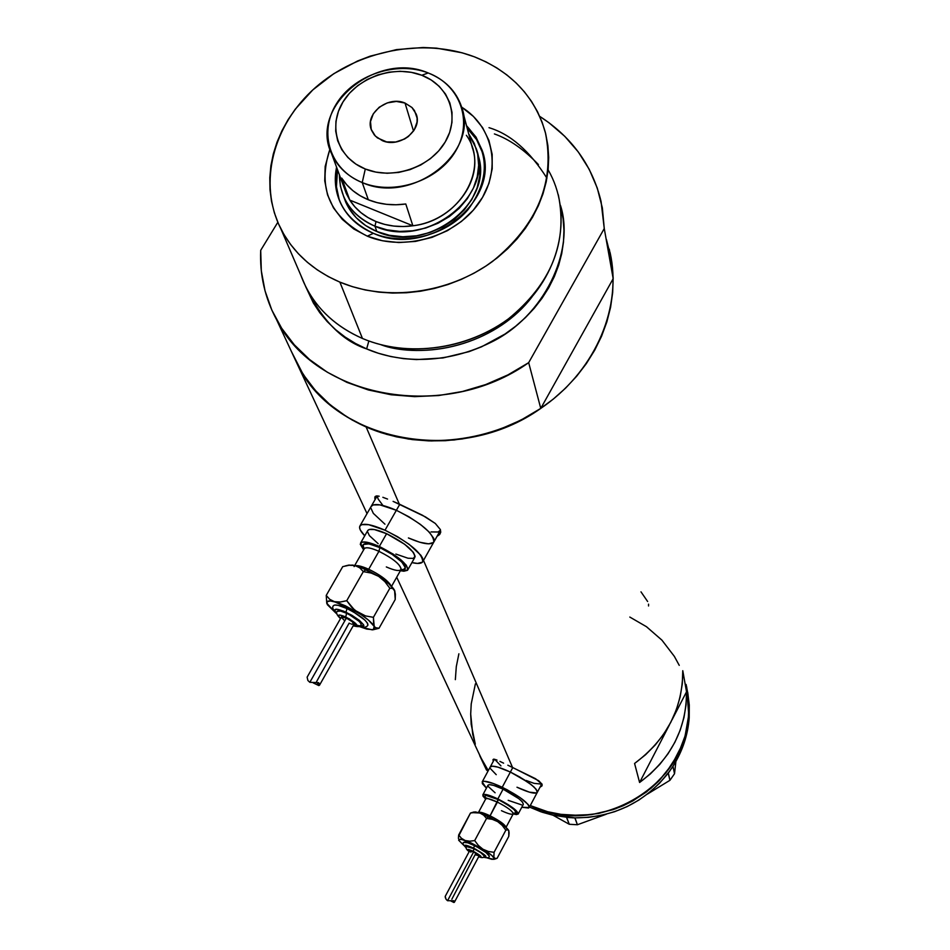 <?xml version="1.0" encoding="UTF-8"?>
<svg xmlns="http://www.w3.org/2000/svg" width="950" height="950" viewBox="0 0 950 950"><rect width="100%" height="100%" fill="white"/><g stroke="black" fill="none" stroke-linecap="round" stroke-linejoin="round"><path stroke-width="1.43" d="M529.281 807.441L537.249 792.407L537.201 790.946L534.221 787.206L528.069 782.289L510.376 772.053L502.229 787.265L510.376 772.053C527.796 781.019 536.762 787.799 537.249 792.407L536.144 789.26L531.501 784.854L519.686 776.957L510.376 772.053C498.976 766.816 492.278 765.106 490.259 766.935C492.278 765.106 498.976 766.816 510.376 772.053L512.774 767.564L510.376 772.053C527.796 781.019 536.762 787.799 537.249 792.407C535.159 794.236 528.402 792.514 516.978 787.229L529.364 792.158L536.584 792.941L529.364 792.158L516.978 787.229M399.772 504.319L396.364 510.293C421.432 522.999 433.901 533.603 433.782 542.106C430.659 545.312 422.192 543.923 408.405 537.949L419.746 542.236L428.557 543.839L433.485 542.497L434.209 540.752L433.723 538.353L429.162 532.012L420.446 524.436L408.916 516.788L396.364 510.293L399.772 504.319M433.948 541.832L440.527 530.088L438.057 532L431.027 531.929M507.834 765.201L535.598 778.739L542.011 784.201L542.094 785.626L539.968 787.277L541.963 785.911L542.011 784.201L538.686 780.71L512.525 767.446L423.498 560.393L512.525 767.446L507.834 765.201M499.949 761.413L503.595 763.147L499.949 761.413M495.817 759.644L497.004 760.107L495.817 759.644M493.466 759.181L494.831 759.323L493.466 759.181M493.252 760.962L492.943 759.715L493.252 760.962M376.129 496.007L376.39 497.313M393.098 501.374L425.469 516.907L435.29 523.45L440.337 529.53L440.741 532.202L439.707 534.47L437.036 536.334L439.707 534.47L440.741 532.202L440.337 529.53L435.29 523.45L422.465 515.244L399.297 504.106L366.142 426.989L399.297 504.106L393.098 501.374M382.874 497.301L387.553 499.071L382.874 497.301M377.767 495.983L379.204 496.233L377.767 495.983M375.131 496.541L376.604 495.947L375.048 496.636L374.775 498.061L375.131 496.541M375.131 499.51L374.775 498.061L375.131 499.51M610.054 252.439C622.203 306.173 596.742 368.018 545.181 405.306C493.632 442.569 421.088 451.131 366.142 426.989C335.766 413.298 313.12 392.979 298.193 366.047L291.413 351.512L298.193 366.047C336.288 442.558 460.216 465.928 540.764 408.393L528.675 362.662C444.707 422.37 315.816 398.537 276.569 319.675C264.931 297.991 259.647 274.871 260.704 250.313L261.309 270.774L265.026 290.831L271.831 310.092L281.639 328.201L294.286 344.791L309.581 359.563L327.239 372.174L346.976 382.399L368.386 389.975L391.103 394.761L414.651 396.637L438.591 395.544L462.424 391.495L485.699 384.572L507.929 374.894L528.675 362.662L604.259 228.534L613.178 278.683L610.054 252.439M686.102 684.439L688.916 704.722L688.738 715.029L685.188 735.478L681.839 745.418L677.492 755.036L665.914 772.92L650.904 788.381L633.044 800.803L623.271 805.695L613.059 809.649L591.755 814.578L569.988 815.397L559.206 814.245L548.637 812.072L530.266 805.564L546.452 811.49L563.528 814.839L581.056 815.504L598.559 813.461L615.588 808.771L631.679 801.551L646.428 791.991L659.431 780.342L670.367 766.911L678.953 752.079L684.974 736.238L688.287 719.779L688.845 703.154L686.648 686.779L688.726 715.124C686.648 786.731 596.113 838.814 530.266 805.564L548.542 812.048L559.111 814.233L580.771 815.516L591.648 814.601L612.964 809.685L623.176 805.742L632.961 800.85L650.821 788.453L658.73 781.066L672.113 764.322L681.803 745.512L685.164 735.573L688.726 715.124L689.201 717.737L688.049 694.581L686.126 684.534M686.529 691.814C686.518 728.816 670.878 759.05 639.599 782.491L634.576 763.467C666.674 739.444 682.741 708.522 682.777 670.688L686.529 691.814L671.982 719.934L686.529 691.814L686.066 704.734L683.953 717.582L680.2 730.158L674.88 742.271L668.04 753.742L659.799 764.37L650.275 774.001L639.599 782.491L634.576 763.467L645.525 754.775L655.31 744.907L663.777 734.029L670.795 722.297L676.269 709.899L680.117 697.039L682.29 683.905L682.777 670.688L686.529 691.814M483.265 762.826L486.459 769.963L488.003 771.139L486.459 769.963L479.75 755.701L488.288 770.604L483.443 762.874L477.684 750.844L483.396 762.791L488.288 770.604L482.481 761.152L477.684 750.844M609.271 249.149L612.002 263.328L613.154 277.827L612.679 292.517L610.589 307.242L606.872 321.848L601.576 336.205L594.724 350.158L586.376 363.565L576.638 376.271L565.571 388.146L553.304 399.083L539.956 408.939L525.659 417.632L510.566 425.042L494.831 431.11L478.61 435.777L462.092 438.971L445.443 440.693L428.83 440.895L412.419 439.601L396.399 436.822L380.926 432.606L366.142 426.989L352.213 420.031L339.257 411.825L327.418 402.468L316.789 392.041L307.468 380.665L299.547 368.469L291.413 351.512L303.098 374.312L315.329 390.426L330.101 404.771L347.142 417.038L366.142 426.989L386.769 434.387L408.607 439.078L431.253 440.954L454.266 439.969L477.161 436.121L499.51 429.471L520.849 420.173L540.764 408.393L613.178 278.683L611.289 258.697L606.385 239.412M679.25 665.356L674.369 656.403L661.972 640.205L646.523 626.739L629.814 617.061L646.439 626.691L661.913 640.134L674.31 656.319L679.203 665.273M475.297 744.159L471.188 724.256L470.689 714.103L471.224 703.926L475.368 683.941M458.886 653.79L456.297 666.627L455.347 679.642M669.548 724.636L639.599 782.491L669.548 724.636M647.627 601.504L640.989 591.85M648.529 605.981L648.553 604.153M439.268 532.808L440.741 532.143M382.814 505.329L378.076 498.916L377.435 496.423M541.251 784.866L542.153 784.664M500.947 765.89L495.116 759.751M541.286 784.082L534.043 783.346L526.134 780.461M377.186 495.936L371.272 506.219C374.288 503.061 382.648 504.426 396.364 510.293L379.976 504.878L373.136 504.925L371.106 506.528L373.136 504.925L379.976 504.878L396.364 510.293L385.011 530.207C410.127 542.984 422.691 553.518 422.702 561.818C421.349 563.671 417.751 563.932 411.908 562.59L417.525 563.433L422.406 562.186L423.106 560.5L422.584 558.149L420.85 555.251L409.177 544.362L397.587 536.726L385.011 530.207L396.364 510.293C382.648 504.426 374.288 503.061 371.272 506.219L360.003 525.861C362.947 522.821 371.284 524.269 385.011 530.207L368.624 524.673L361.831 524.626L360.098 525.73L359.575 527.523L360.276 529.934L364.729 535.812C360.359 531.252 358.791 527.939 360.003 525.861M370.821 507.929L373.326 513.368L384.952 524.198L373.326 513.368L370.821 507.929M510.376 772.053L497.848 767.113L492.338 766.163L490.212 767.03L492.338 766.163L497.848 767.113L510.376 772.053M490.378 768.574L496.233 774.678L490.378 768.574M687.693 692.277L689.201 717.737L687.503 730.396L684.202 742.829L679.333 754.846L672.98 766.27L674.524 773.727L675.901 761.425L674.524 773.727L672.968 766.413L671.401 768.657L672.98 766.27L668.337 773.062L669.94 780.306L668.206 773.122L669.904 770.806L659.609 783.18L649.8 792.205L638.934 800.031L627.178 806.562L614.709 811.668L601.718 815.302L588.418 817.368L574.999 817.867L577.398 824.754L606.326 814.197L577.398 824.754L574.869 817.938L572.078 817.772L574.999 817.867L566.651 817.451L569.264 824.268L566.521 817.368L569.43 817.617L553.375 815.29L540.657 811.692L529.482 807.061L542.177 812.214L552.817 815.171L574.999 817.867C613.439 817.594 644.516 802.679 668.206 773.122L672.98 766.27C682.516 751.189 687.919 735.015 689.201 717.737L689.273 705.043L687.741 692.514M483.633 763.61L483.206 762.779M669.94 780.306L647.449 794.069L669.94 780.306L674.524 773.727L669.94 780.306M569.264 824.268L552.983 815.207L569.264 824.268L577.398 824.754L569.264 824.268M479.75 755.701L483.158 763.016L479.75 755.701M486.459 769.963L483.158 763.016L486.459 769.963M475.404 683.846L471.236 703.831L470.689 714.008L472.708 734.219L475.273 744.076M336.573 167.176C332.001 197.291 344.28 219.343 373.409 233.32L367.306 236.17C329.638 216.968 317.169 187.981 329.899 149.209L325.161 166.476L324.746 180.88L327.536 194.845L333.45 207.848L342.273 219.355L353.709 228.938L367.306 236.17L373.409 233.32C357.711 226.634 346.596 216.208 340.076 202.018C335.255 190.95 334.091 179.324 336.573 167.176M477.684 154.173C495.924 201.638 427.156 254.897 376.841 231.515C362.176 225.269 351.809 215.507 345.764 202.231L343.71 196.709L348.852 208.169L356.167 217.657L365.619 225.554L376.841 231.515L374.953 226.195L386.887 229.852L399.617 231.408L412.692 230.803L425.636 228.047L438.009 223.25L449.35 216.576L459.254 208.276L467.376 198.633L473.444 187.993L477.244 176.759L478.657 165.312L477.636 154.054L474.252 143.379L468.623 133.641L476.223 148.58C494.522 196.187 425.457 249.636 374.953 226.195L376.841 231.515L389.405 235.291L402.836 236.752L416.575 235.802L430.101 232.489L442.866 226.943L454.361 219.379L464.134 210.104L471.817 199.5L477.09 187.969L479.774 175.987L479.786 164.018L477.624 153.995M337.511 169.729C335.35 180.227 335.956 190.404 339.328 200.26L336.442 186.711L337.511 169.729M548.126 169.836C572.779 212.396 561.783 270.964 520.149 309.189C478.681 347.51 411.991 359.741 362.449 338.461C407.324 357.616 466.521 349.909 508.119 319.117C551.285 283.824 568.017 242.381 558.315 194.786M305.651 286.532L313.393 303.038L319.746 312.645L327.216 321.587L335.718 329.757L345.183 337.096L355.526 343.496L366.641 348.911C392.267 360.05 438.864 367.947 490.924 342.344C543.875 316.849 575.284 250.966 560.476 205.414L563.136 218.916L563.956 230.411L563.481 242.036L561.711 253.686L558.659 265.24L554.337 276.592L548.803 287.613L542.094 298.193L534.28 308.239L525.421 317.621L515.624 326.254L504.973 334.056L481.555 346.809L469.039 351.642L442.997 357.936L416.539 359.587L403.489 358.637L390.735 356.523L378.409 353.269L366.641 348.911L368.849 340.979L366.641 348.911C342 340.836 321.634 319.96 305.556 286.259M339.886 282.126L362.449 338.461L339.886 282.126C312.847 270.429 293.17 252.641 280.832 228.76C257.842 183.16 272.947 124.747 315.459 87.519C357.936 50.231 423.308 37.454 474.323 56.798C511.302 71.571 534.981 96.781 545.347 132.406C555.382 181.664 537.759 224.699 492.456 261.499C448.804 293.609 386.757 301.839 339.886 282.126L352.296 286.627L365.299 289.976L378.753 292.125L392.528 293.063L406.481 292.754L420.482 291.223L434.376 288.467L448.008 284.513L461.261 279.407L473.979 273.208L486.044 265.964L497.325 257.771L507.716 248.698L517.097 238.854L525.386 228.333L532.511 217.241L538.389 205.711L542.984 193.836L546.238 181.759L548.15 169.599L548.684 157.463L547.865 145.481L545.692 133.772L542.201 122.431L537.451 111.589L531.466 101.329L524.341 91.758L516.135 82.947L506.932 74.979L496.826 67.925L485.925 61.845L474.323 56.798L462.139 52.808L436.454 48.141L423.201 47.5L396.459 49.614L370.203 56.145L357.568 61.002L333.806 73.684L312.787 89.929L295.284 109.167L288.064 119.712L281.96 130.732L277.032 142.144L273.339 153.841L270.904 165.716L269.788 177.662L269.99 189.561L271.51 201.305L274.36 212.788L278.516 223.879L283.943 234.472L290.593 244.471L298.419 253.769L307.349 262.271L317.3 269.883L328.178 276.533L339.886 282.126M381.045 344.767C432.915 361.368 499.094 340.397 532.095 296.792C487.124 353.234 413.286 357.01 381.045 344.767M539.731 116.375C571.864 137.156 592.313 165.526 601.065 201.471L604.259 228.534L602.347 207.919L597.277 188.053L589.202 169.278L578.289 151.941L564.775 136.325L548.934 122.704L539.731 116.375M277.827 222.276L260.704 250.313L277.827 222.276M604.259 228.534L613.178 278.683L540.764 408.393L528.675 362.662L604.259 228.534M280.832 228.76L305.769 286.781C317.68 309.866 336.573 327.085 362.449 338.461C332.084 324.924 311.564 303.905 300.889 275.417M461.652 107.136L473.444 116.446L482.588 127.621L488.918 140.41L492.171 154.316L492.195 168.815L488.965 183.338L482.576 197.315L473.278 210.199L461.415 221.457L447.462 230.648L431.953 237.393L415.53 241.407L398.834 242.547L382.541 240.777L367.306 236.17C404.178 251.631 454.896 236.894 478.349 203.822C502.206 170.953 494.119 127.3 461.652 107.136M494.404 133.926C509.2 139.175 523.866 149.387 538.401 164.54M546.939 178.196C529.649 150.896 510.34 134.057 489.001 127.68M483.253 154.351L476.674 139.686L467.222 128.345L476.52 139.46L483.253 154.339M466.533 125.709L475.986 137.061L482.137 150.266C501.541 201.341 427.5 258.495 373.409 233.32C404.154 246.109 445.954 235.671 468.101 209.57C490.212 179.194 489.689 151.24 466.533 125.709M466.367 135.304C490.366 167.912 459.859 220.578 412.882 225.779L349.79 200.106L341.679 178.089C347.89 187.744 356.772 194.976 368.315 199.761L362.223 182.554C347.759 176.486 337.582 166.951 331.692 153.947C308.382 107.065 376.675 50.397 428.189 72.96L421.788 75.264C449.136 85.536 460.394 116.755 445.17 142.049C430.362 167.509 392.599 180.239 365.299 169.005L362.223 182.554C394.143 195.771 438.378 180.868 455.656 151.038C473.409 121.398 460.121 84.93 428.189 72.96C444.956 79.717 456.059 90.951 461.498 106.661C479.465 152.914 411.683 205.236 362.223 182.554L368.315 199.761C379.964 204.404 392.445 205.806 405.781 203.989L412.882 225.779C453.447 221.018 484.072 180.191 472.304 147.594L462.852 111.744M405.032 103.063L413.535 131.076L405.032 103.063L412.015 107.552L414.532 110.675L417.086 118.073L417.038 122.075L414.283 129.901L408.381 136.515L404.522 139.032L395.699 142.013L386.591 141.894L377.423 137.904L374.264 134.876L371.557 130.292C364.171 114.285 387.576 95.321 405.032 103.063L411.944 107.481L416.171 114.036C422.928 129.984 399.594 148.438 382.375 140.671L375.392 136.123L371.236 129.414L370.5 121.564L373.303 113.786L379.192 107.231L387.279 102.897L396.352 101.436L405.032 103.063M376.022 221.552L374.953 226.195C360.228 219.949 349.826 210.164 343.758 196.84L340.385 186.105L339.399 174.848C339.874 198.479 351.726 215.602 374.953 226.195L376.022 221.552L384.679 224.402L393.834 226.076L403.299 226.539L412.882 225.779C399.772 227.561 387.493 226.148 376.022 221.552C364.657 216.814 355.918 209.665 349.79 200.106L354.801 206.768L360.929 212.646L368.054 217.609L376.022 221.552M331.692 153.947L346.287 193.503L349.79 200.106L344.292 188.124M349.79 200.106L341.679 178.089L346.762 184.822L352.984 190.76L360.216 195.783L368.315 199.761L377.103 202.635L386.412 204.309L396.031 204.773L405.781 203.989L412.882 225.779L349.79 200.106M421.788 75.264L411.326 72.331L400.223 71.286L388.894 72.164L377.744 74.931L367.223 79.491L357.687 85.654L349.517 93.207L343.021 101.876L338.449 111.316L335.968 121.196L335.706 131.136L337.666 140.743L341.786 149.673L347.938 157.558L355.87 164.089L365.299 169.005L375.856 172.104L387.125 173.268L398.668 172.437L410.032 169.634L420.767 164.979L430.445 158.65L438.686 150.907L445.17 142.049L449.659 132.442L451.963 122.443L452.022 112.468L449.837 102.885L445.503 94.062L439.209 86.331L431.205 79.99L421.788 75.264L428.189 72.96C396.518 60.574 353.827 75.002 336.288 104.001C318.286 132.822 330.042 169.777 362.223 182.554L365.299 169.005C337.761 158.139 327.619 126.564 343.021 101.876C358.031 77.009 394.666 64.636 421.788 75.264M486.162 798.641C482.814 794.212 486.816 794.521 498.156 799.544L497.408 802.121C490.746 799.021 486.851 797.964 485.699 798.95L478.42 812.535C479.584 811.621 483.467 812.713 490.081 815.812C500.08 820.978 505.376 824.861 505.982 827.45L513.202 813.877C512.846 811.3 507.573 807.381 497.408 802.121L485.782 797.774L485.676 798.998M489.369 856.247C488.561 853.908 483.586 850.357 474.442 845.619L473.706 848.184C485.391 854.632 488.644 857.613 483.455 857.114L486.032 857.446L485.688 855.938L475.855 849.276L466.569 845.369L464.526 845.559L466.248 847.78C462.816 844.265 465.31 844.396 473.706 848.184L474.442 845.619L476.983 846.913L485.984 852.518L489.369 856.247M484.346 856.104C483.787 854.489 480.344 852.043 474.014 848.754L473.278 851.307C481.258 855.784 483.063 857.589 478.681 856.722L481.128 857.197L480.902 856.235L474.644 852.008L468.065 849.407L467.519 849.965L469.193 851.568C466.106 848.825 467.459 848.73 473.278 851.307L474.014 848.754L480.688 852.589L484.346 856.104M486.756 857.803L492.124 859.382L494.344 858.646L491.779 855.416L485.058 850.547L471.366 843.066L461.973 839.574L459.099 839.42L458.66 840.168L463.909 845.464L458.672 840.239C458.506 838.898 460.679 839.004 465.179 840.524L482.921 849.217C489.179 853.053 492.919 855.998 494.154 858.052L493.81 859.358L486.756 857.803M454.433 902.168L479.121 855.903L473.622 851.948L447.545 900.719L453.803 900.742L454.563 901.55L453.767 902.441M445.621 898.201L445.218 896.408L446.061 899.282L447.545 900.719L453.803 900.742L454.326 902.322L453.008 901.502M472.316 812.618L479.94 813.01L483.669 815.159L486.543 818.449L488.431 816.561L479.94 813.01L473.967 811.977L470.476 813.034L475.38 812.381L479.94 813.01L483.669 815.159L486.543 818.449L492.266 819.328L497.657 821.596L488.431 816.561L486.543 818.449L492.266 819.328L497.657 821.596L481.852 813.699L475.487 811.906L473.433 812.357M501.446 810.682C508.416 813.924 512.359 814.946 513.261 813.734C512.501 811.039 507.217 807.168 497.408 802.121L490.081 815.812L498.156 799.544L507.3 804.591L514.104 809.59L516.266 812.844L513.641 813.342C518.866 812.571 513.712 807.975 498.156 799.544L486.174 795.482L484.702 796.148L485.878 798.344M487.991 785.258L489.594 784.641L493.715 785.413L503.096 789.165L497.871 798.926C510.957 805.683 517.726 810.73 518.178 814.055L513.154 813.972L516.503 814.578L518.249 813.889L515.814 810.243L508.155 804.614L497.871 798.926L503.096 789.165L518.938 798.736L522.464 802.014L523.331 804.341C522.916 800.969 516.159 795.91 503.096 789.165C494.534 785.199 489.523 783.881 488.027 785.187L482.826 794.865C484.298 793.594 489.309 794.948 497.871 798.926L484.381 794.354L483.229 794.533L482.933 796.029L485.628 799.092L482.826 794.865M502.229 787.265C519.674 796.266 528.687 803.011 529.233 807.512L521.776 807.262L528.58 808.034L529.174 806.087L528.093 804.436L519.971 797.513L506.908 789.628L493.454 783.512L484.215 781.256L482.683 781.529L482.303 783.572L486.436 788.168L482.161 781.981C484.144 780.223 490.829 781.992 502.229 787.265M458.506 836.368L470.476 813.034L458.66 835.002L461.474 838.328L465.179 840.524L469.739 841.201L474.691 840.584L486.543 818.449L474.691 840.584L478.349 845.429L482.921 849.217L488.348 851.473L494.071 852.316L493.858 857.078L495.342 858.812L497.135 858.278L508.784 836.344L509.117 832.901L508.761 830.561L508.784 836.344L497.135 858.278L494.653 858.622L493.858 857.078L494.071 852.316L505.839 830.193L507.609 829.73L508.891 830.858L505.115 826.726L497.657 821.596L502.206 825.372L505.839 830.193L507.609 829.73L508.761 830.561C507.573 828.424 503.88 825.443 497.657 821.596L502.206 825.372L505.839 830.193L494.071 852.316L488.348 851.473L482.921 849.217L478.349 845.429L474.691 840.584L469.739 841.201L465.179 840.524L461.474 838.328L458.66 835.002L458.423 838.458M495.104 792.787L488.122 786.374M521.645 804.887L508.179 800.328M478.42 812.535C479.584 811.621 483.467 812.713 490.081 815.812C499.902 820.883 505.21 824.731 506.006 827.379M469.633 850.761L473.622 851.948L469.633 850.749L445.194 896.42L446.061 899.282L447.545 900.719L473.622 851.948L479.133 855.855L475.119 854.703L451.867 899.187M470.891 852.174L469.621 850.796M466.533 846.545L474.014 848.754C469.526 846.628 467.02 845.916 466.509 846.604M463.636 842.448L467.685 842.781L474.442 845.619C467.958 842.543 464.348 841.522 463.6 842.531M445.419 897.928L445.182 896.444M354.089 566.592C355.561 564.727 360.442 565.618 368.707 569.252C380.487 575.059 387.897 580.545 390.925 585.699M391.554 586.34L400.995 569.644C400.924 564.882 393.573 558.766 378.931 551.309L379.858 547.616L368.956 543.875L363.268 544.469L362.912 545.633L364.301 548.72C360.834 542.331 366.023 541.963 379.858 547.616L378.931 551.309C372.329 548.388 367.769 547.283 365.251 547.996M367.971 624.946C366.961 620.647 359.955 615.184 346.94 608.546L346.037 612.204C365.465 623.699 368.398 627.938 354.825 624.922M361.178 624.613C360.478 621.644 355.621 617.868 346.619 613.273L345.717 616.93C357.01 623.378 359.516 626.299 353.246 625.706L356.428 626.216L356.867 624.898L349.374 618.854L339.851 615.006L338.39 615.742L340.527 618.521C336.716 614.508 338.449 613.985 345.717 616.93L346.619 613.273L348.971 614.436L359.088 621.3L360.952 623.533L361.012 624.922M366.7 629.078L360.299 626.881L372.305 629.874L374.276 629.197L374.205 626.43L368.564 620.207L360.988 614.555L345.491 605.851L336.834 602.383L330.351 600.946L327.014 601.73L327.287 604.592L335.908 613.082L326.729 603.179C326.408 600.827 328.949 600.317 334.376 601.659L358.031 612.655C366.664 618.129 372.044 622.713 374.205 626.43L373.243 629.731L366.712 629.078M341.359 617.061L346.358 618.094L341.394 617.013L307.123 677.172L307.907 680.521L309.831 682.314L346.358 618.094L352.177 621.656L354.041 624.293C353.97 622.737 351.393 620.694 346.358 618.094L309.831 682.314L318.511 682.658L319.675 683.976L318.784 685.544M307.123 677.184L307.907 680.521L309.831 682.314L318.511 682.658L319.675 683.976L318.844 685.579L317.205 682.955M377.673 628.615L379.026 628.259L376.212 628.223L374.205 626.43L373.409 617.322L365.501 615.921L358.031 612.655L351.749 607.383L346.738 600.709L340.266 602.027L334.376 601.659L329.697 599.296L326.23 595.413L342.736 566.628L349.137 565.262L355.027 565.535L359.753 567.815L363.316 571.627L371.213 573.064L378.634 576.353L366.142 569.596L363.316 571.627L371.213 573.064L378.634 576.353L360.204 567.138L352.842 565.096L348.306 565.286M386.317 566.936C394.903 570.689 399.855 571.472 401.161 569.288C400.282 564.347 392.872 558.351 378.931 551.309L368.707 569.252L378.931 551.309C370.916 547.806 366.047 546.915 364.349 548.637L354.73 565.464M407.799 569.869L414.841 557.389C414.817 551.154 405.412 543.258 386.603 533.686L379.311 546.476C398.157 556.071 407.609 563.932 407.681 570.071L400.389 570.724L403.869 571.223L407.479 570.321L407.978 569.062L406.22 565.167L401.054 559.93L393.253 554.159L379.311 546.476L386.603 533.686L404.664 544.267L413.416 552.413L415.138 556.367L413.226 558.398L408.013 558.232L395.889 554.064M422.857 561.545L433.782 542.106C433.901 533.603 421.432 522.999 396.364 510.293L408.916 516.788L420.446 524.436L429.162 532.012L433.723 538.353L434.209 540.752L433.485 542.497L428.557 543.839L419.746 542.236L408.405 537.949M379.026 628.259L395.224 599.509L395.378 594.237L394.571 590.342L395.224 599.509L379.026 628.259L375.084 627.582L373.611 624.744L373.409 617.322L389.832 588.252L392.611 588.43L394.867 591.126L389.061 583.965L378.634 576.353L384.869 581.626L389.832 588.252L392.611 588.43L394.571 590.342C392.504 586.506 387.196 581.839 378.634 576.353L384.869 581.626L389.832 588.252L373.409 617.322L365.501 615.921L354.73 610.244L346.738 600.709L340.266 602.027L334.376 601.659L329.697 599.296L326.23 595.413L326.776 603.393L326.23 595.413L342.736 566.628L349.137 565.262L355.027 565.535L348.923 565.072L345.052 565.998M378.183 543.709L369.396 535.634L367.496 531.632M367.686 530.634L369.218 529.482L374.336 529.542L386.603 533.686C376.295 529.233 370.037 528.141 367.816 530.421L360.572 543.067C362.758 540.847 369.016 541.975 379.311 546.476L367.056 542.26L361.962 542.165L360.264 544.267L363.636 549.884L360.572 543.067M379.858 547.616L392.219 554.444L401.803 561.996L405.317 567.684L403.655 569.454L401.043 569.561C413.001 571.164 398.228 555.679 379.858 547.616M355.609 565.678L368.707 569.252C379.311 574.406 386.531 579.548 390.391 584.666M366.142 569.596L355.027 565.535L359.753 567.815L363.316 571.627L366.142 569.596M350.301 623.675L349.101 623.153L316.576 681.637M344.292 620.362L341.323 617.274M319.485 685.235L354.077 624.245L351.393 624.079M359.171 626.418L362.841 626.81L363.886 625.741L363.565 624.744L359.433 620.398L351.797 615.22L343.282 611.016L336.799 609.199L334.531 610.375L336.894 613.807C332.262 608.321 335.314 607.786 346.037 612.204L346.94 608.546L353.756 612.109L364.978 620.148L367.65 623.378L367.709 625.397M337.262 611.349L340.516 611.04L346.619 613.273C341.074 610.803 337.951 610.197 337.226 611.456M333.438 605.779L334.483 605.067L338.117 605.316L346.94 608.546C338.936 604.972 334.424 604.105 333.379 605.946M363.316 571.627L346.738 600.709L363.316 571.627M541.821 783.797L537.296 792.324M482.481 761.152L396.708 577.244M367.032 513.617L276.569 319.675M494.416 759.228L482.161 781.969M343.758 196.84L345.764 202.231M482.814 152.879L482.137 150.266M479.049 159.398L476.223 148.58M416.706 115.841L416.171 114.036M489.321 856.366C489.108 857.886 487.124 858.147 483.372 857.161M484.322 856.188C483.978 857.838 482.089 858.028 478.657 856.769M523.331 804.341L518.201 813.996M493.81 859.358L496.031 858.717M466.545 846.521C465.429 847.851 466.308 849.549 469.169 851.616M463.659 842.401C462.329 843.113 463.196 844.942 466.248 847.875M513.178 813.105L514.081 813.141L513.226 813.829M451.001 901.051L453.815 902.453M367.84 625.231C366.581 627.439 363.601 627.855 358.898 626.501M361.095 624.815C361.214 626.81 358.566 627.143 353.186 625.824M373.243 629.731L378.041 628.52M337.321 611.254C335.694 612.512 336.739 614.971 340.468 618.628M333.521 605.637C331.74 607.026 332.892 609.841 336.953 614.08M313.251 682.908L318.844 685.579"/></g></svg>
